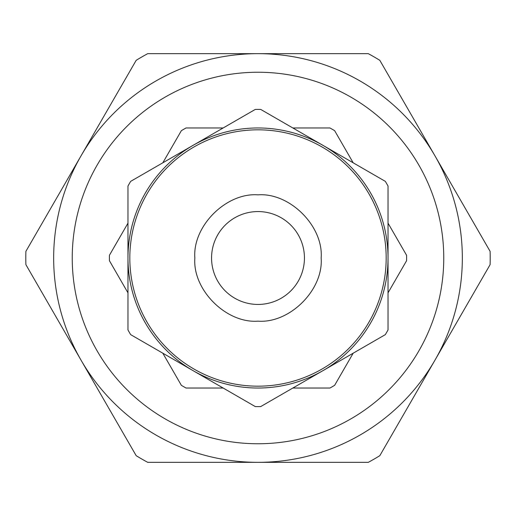 <?xml version="1.0" encoding="UTF-8"?>
<svg xmlns="http://www.w3.org/2000/svg" width="516" height="516" viewBox="0 0 516 516"><rect width="100%" height="100%" fill="white"/><g stroke="black" fill="none" stroke-linecap="round" stroke-linejoin="round"><path stroke-width="0.77" d="M25.897 264.656A232.2 232.2 0 0 1 25.897 251.344L136.185 60.32A232.2 232.2 0 0 1 147.711 53.664L258 53.664A204.336 204.336 0 0 1 462.336 258A204.336 204.336 0 0 1 258 462.336L368.289 462.336A232.2 232.2 0 0 0 379.815 455.68L490.103 264.656A232.2 232.2 0 0 0 490.103 251.344L379.815 60.32A232.2 232.2 0 0 0 368.289 53.664L258 53.664A204.336 204.336 0 0 0 53.664 258A204.336 204.336 0 0 0 258 462.336L147.711 462.336A232.2 232.2 0 0 1 136.185 455.68L25.897 264.656M443.76 258A185.76 185.76 0 0 0 258 72.24A185.76 185.76 0 0 0 72.24 258A185.76 185.76 0 0 0 258 443.76A185.76 185.76 0 0 0 443.76 258M211.56 258A46.44 46.44 0 0 1 258 211.56A46.44 46.44 0 0 1 304.44 258A46.44 46.44 0 0 1 258 304.44A46.44 46.44 0 0 1 211.56 258M386.174 258A128.174 128.174 0 0 0 258 129.826A128.174 128.174 0 0 0 129.826 258A128.174 128.174 0 0 0 258 386.174A128.174 128.174 0 0 0 386.174 258A128.174 128.174 0 0 0 258 129.826A128.174 128.174 0 0 0 129.826 258A128.174 128.174 0 0 0 258 386.174A128.174 128.174 0 0 0 386.174 258M127.968 292.843L109.418 260.709A148.608 148.608 0 0 1 109.418 255.291L127.968 223.157M388.032 223.157L406.582 255.291A148.608 148.608 0 0 1 406.582 260.709L388.032 292.843M192.984 370.611A130.032 130.032 0 0 0 388.032 258A130.032 130.032 0 0 0 192.984 145.389A130.032 130.032 0 0 0 192.984 370.611L255.291 406.582A148.608 148.608 0 0 0 260.709 406.582L385.323 334.639A148.608 148.608 0 0 0 388.032 329.943L388.032 186.057A148.608 148.608 0 0 0 385.323 181.361L260.709 109.418A148.608 148.608 0 0 0 255.291 109.418L130.677 181.361A148.608 148.608 0 0 0 127.968 186.057L127.968 329.943A148.608 148.608 0 0 0 130.677 334.639L192.984 370.611M223.157 388.032L186.057 388.032A148.608 148.608 0 0 1 181.361 385.323L162.811 353.189M162.811 162.811L181.361 130.677A148.608 148.608 0 0 1 186.057 127.968L223.157 127.968M292.843 127.968L329.943 127.968A148.608 148.608 0 0 1 334.639 130.677L353.189 162.811M353.189 353.189L334.639 385.323A148.608 148.608 0 0 1 329.943 388.032L292.843 388.032M321.158 258C323.564 226.202 289.805 192.436 258 194.842C226.202 192.436 192.429 226.189 194.842 258C192.436 289.798 226.195 323.564 258 321.158C289.798 323.564 323.571 289.811 321.158 258"/></g></svg>

